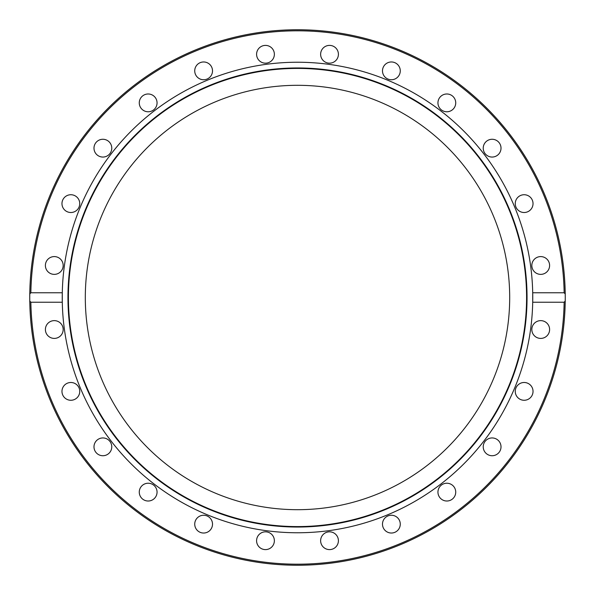 <?xml version="1.0" encoding="UTF-8"?>
<svg xmlns="http://www.w3.org/2000/svg" width="595" height="595" viewBox="0 0 595 595"><rect width="100%" height="100%" fill="white"/><g stroke="black" fill="none" stroke-linecap="round" stroke-linejoin="round"><path stroke-width="0.89" d="M29.75 297.5L29.772 293.989L30.851 292.77L62.289 292.77A235.263 235.263 0 0 1 297.5 62.237A235.263 235.263 0 0 1 532.711 302.23A235.263 235.263 0 0 1 297.5 532.763A235.263 235.263 0 0 1 62.289 292.77L62.289 302.23L30.851 302.23L29.772 301.011A267.75 267.75 0 0 1 297.5 29.75A267.75 267.75 0 0 1 565.228 293.989L565.25 297.5A267.75 267.75 0 0 1 565.228 301.011L564.149 302.23L532.711 302.23L532.711 292.77L564.149 292.77L565.228 293.989A267.75 267.75 0 0 1 565.25 297.5L565.228 301.011A267.75 267.75 0 0 1 297.5 565.25A267.75 267.75 0 0 1 29.772 301.011L29.75 297.5A267.75 267.75 0 0 1 297.5 29.75A267.75 267.75 0 0 1 565.25 297.5M297.5 67.956A229.544 229.544 0 0 1 527.044 297.5A229.544 229.544 0 0 1 297.5 527.044A229.544 229.544 0 0 1 67.956 297.5A229.544 229.544 0 0 1 297.5 67.956M297.5 68.418A229.082 229.082 0 0 1 526.582 297.5A229.082 229.082 0 0 1 297.5 526.582A229.082 229.082 0 0 1 68.418 297.5A229.082 229.082 0 0 1 297.5 68.418M256.594 54.286A8.888 8.888 0 0 1 265.482 45.398A8.888 8.888 0 0 1 274.369 54.286A8.888 8.888 0 0 1 265.482 63.174A8.888 8.888 0 0 1 256.594 54.286M320.936 51.981A8.888 8.888 0 0 1 331.824 45.696A8.888 8.888 0 0 1 338.109 56.584A8.888 8.888 0 0 1 327.22 62.869A8.888 8.888 0 0 1 320.936 51.981M195.034 73.163A8.888 8.888 0 0 1 201.318 62.274A8.888 8.888 0 0 1 212.207 68.559A8.888 8.888 0 0 1 205.922 79.447A8.888 8.888 0 0 1 195.034 73.163M140.465 107.323A8.888 8.888 0 0 1 143.715 95.178A8.888 8.888 0 0 1 155.86 98.435A8.888 8.888 0 0 1 152.61 110.581A8.888 8.888 0 0 1 140.465 107.323M96.591 154.447A8.888 8.888 0 0 1 96.591 141.878A8.888 8.888 0 0 1 109.168 141.878A8.888 8.888 0 0 1 109.168 154.447A8.888 8.888 0 0 1 96.591 154.447M66.417 211.322A8.888 8.888 0 0 1 63.159 199.176A8.888 8.888 0 0 1 75.305 195.926A8.888 8.888 0 0 1 78.555 208.064A8.888 8.888 0 0 1 66.417 211.322M51.981 274.064A8.888 8.888 0 0 1 45.696 263.176A8.888 8.888 0 0 1 56.584 256.891A8.888 8.888 0 0 1 62.869 267.78A8.888 8.888 0 0 1 51.981 274.064M54.286 338.406A8.888 8.888 0 0 1 45.398 329.518A8.888 8.888 0 0 1 54.286 320.631A8.888 8.888 0 0 1 63.174 329.518A8.888 8.888 0 0 1 54.286 338.406M73.163 399.966A8.888 8.888 0 0 1 62.274 393.682A8.888 8.888 0 0 1 68.559 382.793A8.888 8.888 0 0 1 79.447 389.078A8.888 8.888 0 0 1 73.163 399.966M107.323 454.535A8.888 8.888 0 0 1 95.178 451.285A8.888 8.888 0 0 1 98.435 439.14A8.888 8.888 0 0 1 110.581 442.39A8.888 8.888 0 0 1 107.323 454.535M154.447 498.409A8.888 8.888 0 0 1 141.878 498.409A8.888 8.888 0 0 1 141.878 485.832A8.888 8.888 0 0 1 154.447 485.832A8.888 8.888 0 0 1 154.447 498.409M211.322 528.583A8.888 8.888 0 0 1 199.176 531.841A8.888 8.888 0 0 1 195.926 519.695A8.888 8.888 0 0 1 208.064 516.445A8.888 8.888 0 0 1 211.322 528.583M274.064 543.019A8.888 8.888 0 0 1 263.176 549.304A8.888 8.888 0 0 1 256.891 538.415A8.888 8.888 0 0 1 267.78 532.131A8.888 8.888 0 0 1 274.064 543.019M338.406 540.714A8.888 8.888 0 0 1 329.518 549.601A8.888 8.888 0 0 1 320.631 540.714A8.888 8.888 0 0 1 329.518 531.826A8.888 8.888 0 0 1 338.406 540.714M399.966 521.837A8.888 8.888 0 0 1 393.682 532.726A8.888 8.888 0 0 1 382.793 526.441A8.888 8.888 0 0 1 389.078 515.553A8.888 8.888 0 0 1 399.966 521.837M454.535 487.677A8.888 8.888 0 0 1 451.285 499.822A8.888 8.888 0 0 1 439.14 496.565A8.888 8.888 0 0 1 442.39 484.419A8.888 8.888 0 0 1 454.535 487.677M498.409 440.553A8.888 8.888 0 0 1 498.409 453.122A8.888 8.888 0 0 1 485.832 453.122A8.888 8.888 0 0 1 485.832 440.553A8.888 8.888 0 0 1 498.409 440.553M528.583 383.678A8.888 8.888 0 0 1 531.841 395.824A8.888 8.888 0 0 1 519.695 399.074A8.888 8.888 0 0 1 516.445 386.936A8.888 8.888 0 0 1 528.583 383.678M543.019 320.936A8.888 8.888 0 0 1 549.304 331.824A8.888 8.888 0 0 1 538.415 338.109A8.888 8.888 0 0 1 532.131 327.22A8.888 8.888 0 0 1 543.019 320.936M540.714 256.594A8.888 8.888 0 0 1 549.601 265.482A8.888 8.888 0 0 1 540.714 274.369A8.888 8.888 0 0 1 531.826 265.482A8.888 8.888 0 0 1 540.714 256.594M521.837 195.034A8.888 8.888 0 0 1 532.726 201.318A8.888 8.888 0 0 1 526.441 212.207A8.888 8.888 0 0 1 515.553 205.922A8.888 8.888 0 0 1 521.837 195.034M487.677 140.465A8.888 8.888 0 0 1 499.822 143.715A8.888 8.888 0 0 1 496.565 155.86A8.888 8.888 0 0 1 484.419 152.61A8.888 8.888 0 0 1 487.677 140.465M440.553 96.591A8.888 8.888 0 0 1 453.122 96.591A8.888 8.888 0 0 1 453.122 109.168A8.888 8.888 0 0 1 440.553 109.168A8.888 8.888 0 0 1 440.553 96.591M383.678 66.417A8.888 8.888 0 0 1 395.824 63.159A8.888 8.888 0 0 1 399.074 75.305A8.888 8.888 0 0 1 386.936 78.555A8.888 8.888 0 0 1 383.678 66.417M509.692 297.5A212.192 212.192 0 0 1 297.5 509.692A212.192 212.192 0 0 1 85.308 297.5A212.192 212.192 0 0 1 297.5 85.308A212.192 212.192 0 0 1 509.692 297.5M30.851 292.77A266.694 266.694 0 0 1 297.5 30.806A266.694 266.694 0 0 1 564.149 292.77M29.772 301.011A267.75 267.75 0 0 0 297.5 565.25A267.75 267.75 0 0 0 565.228 301.011M564.149 302.23A266.694 266.694 0 0 1 297.5 564.194A266.694 266.694 0 0 1 30.851 302.23"/></g></svg>
